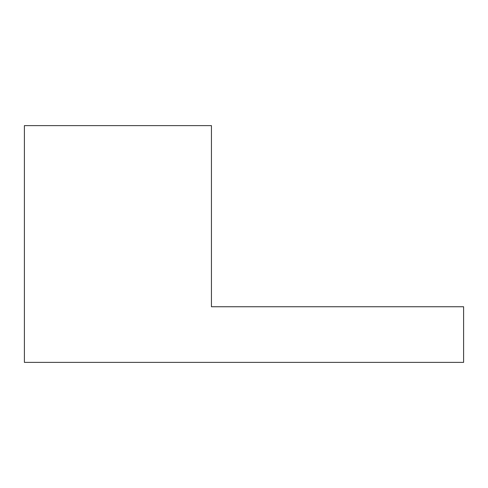 <?xml version="1.0" encoding="UTF-8"?>
<svg xmlns="http://www.w3.org/2000/svg" width="488" height="488" viewBox="0 0 488 488"><rect width="100%" height="100%" fill="white"/><g stroke="black" fill="none" stroke-linecap="round" stroke-linejoin="round"><path stroke-width="0.73" d="M24.4 362.383L463.6 362.383L463.6 306.745L211.444 306.745L211.444 125.617L24.4 125.617L24.4 362.383"/></g></svg>
